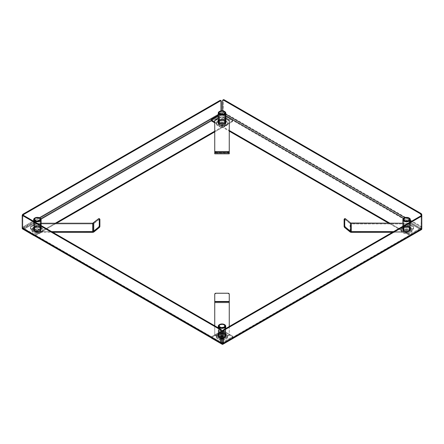 <?xml version="1.0" encoding="UTF-8"?>
<svg xmlns="http://www.w3.org/2000/svg" width="444" height="444" viewBox="0 0 444 444"><rect width="100%" height="100%" fill="white"/><g stroke="black" fill="none" stroke-linecap="round" stroke-linejoin="round"><path stroke-width="0.33" stroke-dasharray="2.22 1.67" d="M219.192 337.052A3.974 2.292 180 0 1 218.026 335.431A3.974 2.292 180 0 1 220.479 333.311A3.974 2.292 180 0 1 224.808 333.81L224.808 334.521A3.974 2.292 0 0 0 220.479 334.021A3.974 2.292 0 0 0 218.026 336.141A3.974 2.292 0 0 0 219.192 337.762L219.192 337.052L218.026 335.431L218.326 334.554L219.791 333.522L223.521 333.311L225.302 334.154L225.896 334.981L225.674 336.308L224.209 337.34L221.223 337.684L219.192 337.052L219.192 337.762L218.026 336.141L218.326 335.264L219.791 334.232L222 333.849L224.209 334.232L225.674 335.264L225.974 336.141L225.302 337.418L223.521 338.261L221.223 338.395L219.192 337.762A3.974 2.292 0 0 0 223.521 338.261A3.974 2.292 0 0 0 225.974 336.141A3.974 2.292 0 0 0 224.808 334.521L224.808 333.81A3.974 2.292 180 0 1 225.974 335.431A3.974 2.292 180 0 1 223.521 337.551A3.974 2.292 180 0 1 219.192 337.052L218.026 335.431L219.192 333.81L219.192 333.1A3.974 2.292 180 0 1 223.521 332.6A3.974 2.292 180 0 1 225.974 334.721A3.974 2.292 180 0 1 224.808 336.341L224.808 337.052A3.974 2.292 0 0 0 225.974 335.431A3.974 2.292 0 0 0 223.521 333.311A3.974 2.292 0 0 0 219.192 333.81L221.223 333.183L223.521 333.311L225.302 334.154L225.974 335.431L225.302 336.707L223.521 337.551L221.223 337.684L219.192 337.052M403.812 230.464A3.974 2.292 180 0 1 402.647 228.843A3.974 2.292 180 0 1 405.1 226.723A3.974 2.292 180 0 1 409.429 227.217L409.429 227.927A3.974 2.292 0 0 0 405.1 227.433A3.974 2.292 0 0 0 402.647 229.554A3.974 2.292 0 0 0 403.812 231.174L403.812 230.464L402.647 228.843L403.313 227.567L404.412 226.934L408.141 226.723L409.429 227.217L410.517 228.394L410.289 229.72L408.83 230.752L405.844 231.091L403.812 230.464L403.812 231.174L402.647 229.554L403.313 228.277L404.412 227.644L406.621 227.256L408.83 227.644L409.923 228.277L410.595 229.554L409.923 230.83L408.141 231.674L405.844 231.801L403.812 231.174A3.974 2.292 0 0 0 408.141 231.674A3.974 2.292 0 0 0 410.595 229.554A3.974 2.292 0 0 0 409.429 227.927L409.429 227.217A3.974 2.292 180 0 1 410.595 228.843A3.974 2.292 180 0 1 408.141 230.963A3.974 2.292 180 0 1 403.812 230.464L402.647 228.843A3.974 2.292 0 0 0 405.1 230.963A3.974 2.292 0 0 0 409.429 230.464L409.429 229.753A3.974 2.292 180 0 1 405.1 230.253A3.974 2.292 180 0 1 402.647 228.133A3.974 2.292 180 0 1 403.812 226.507L403.812 227.217A3.974 2.292 0 0 0 402.647 228.843L403.313 227.567L405.844 226.59L408.83 226.934L410.289 227.966L410.517 229.287L408.83 230.752L405.844 231.091L403.812 230.464M421.123 216.317L421.184 228.488L222.616 343.129L420.568 228.843A0.871 0.505 -120 0 0 421.006 228.888L420.568 228.843L421.439 227.922L421.8 226.712L421.8 216.999L421.184 216.644L421.006 228.888A0.871 0.505 -120 0 0 421.184 228.488L421.8 228.843L421.184 228.488L222.616 343.129L420.568 228.843L420.568 229.554L222 344.194L420.568 229.554L410.312 223.632L410.312 222.921L420.568 228.843L420.568 229.554L410.139 223.548L408.669 223.632L211.744 337.329L211.494 338.056M211.744 336.613L211.405 337.09L211.744 337.562L222 343.484L211.744 337.562L211.744 338.15L211.744 337.562A1.16 0.672 180 0 1 211.405 337.09A1.16 0.672 180 0 1 211.744 336.613L408.669 222.921L211.744 336.613L211.744 337.329L211.744 336.613M232.595 120.596L232.595 121.306A1.16 0.672 0 0 1 232.256 121.778L232.595 121.306L232.256 120.829L222 114.907L222 114.197L232.256 120.119A1.16 0.672 180 0 1 232.595 120.596A1.16 0.672 180 0 1 232.256 121.068L232.256 121.778L214.746 131.89L232.256 121.778L232.256 121.068L214.746 131.174L232.573 120.724L232.256 120.119L222 114.197L222.871 113.281L223.232 112.066L421.8 226.712A1.743 1.005 -60 0 1 420.568 228.843L420.568 228.133L420.568 228.843L410.312 234.765L410.312 234.055L420.568 228.133L410.312 234.055A1.16 0.672 180 0 1 408.669 234.055L410.312 234.055L410.312 234.765A1.16 0.672 0 0 1 408.669 234.765L408.669 234.055L389.932 223.232L408.669 234.055L408.669 234.765L388.7 223.232L409.046 234.909L410.312 234.765L420.568 228.843L410.312 222.921L408.669 222.921L408.669 223.632L211.744 337.329A1.16 0.672 0 0 0 211.405 337.801A1.16 0.672 0 0 0 211.444 337.978M421.04 229.715L421.439 229.637A1.743 1.005 -120 0 1 420.568 229.554M410.312 222.921L410.312 223.632A1.16 0.672 0 0 0 408.669 223.632L408.669 222.921A1.16 0.672 180 0 1 410.312 222.921M232.595 121.306A1.16 0.672 0 0 0 232.256 120.829L232.256 120.119L232.256 120.829L222 114.907L221.129 113.991L220.768 112.776L222 114.197A1.743 1.005 120 0 0 223.232 112.066L421.8 226.712L421.8 216.999L421.184 216.644A1.16 0.672 120 0 0 420.945 216.111M34.571 226.507A3.974 2.292 180 0 1 38.9 226.013A3.974 2.292 180 0 1 41.353 228.133A3.974 2.292 180 0 1 40.188 229.753L40.188 230.464A3.974 2.292 0 0 0 41.353 228.843A3.974 2.292 0 0 0 38.9 226.723A3.974 2.292 0 0 0 34.571 227.217L34.571 226.507L35.17 226.224L38.156 225.879L40.188 226.507L41.275 227.683L41.053 229.01L39.588 230.042L37.379 230.425L35.17 230.042L33.711 229.01L33.405 228.133L34.571 226.507L34.571 227.217L37.379 226.545L39.588 226.934L41.053 227.966L41.275 229.287L40.687 230.114L38.9 230.963L35.17 230.752L33.711 229.72L33.405 228.843L34.571 227.217A3.974 2.292 0 0 0 33.405 228.843A3.974 2.292 0 0 0 35.859 230.963A3.974 2.292 0 0 0 40.188 230.464L40.188 229.753A3.974 2.292 180 0 1 35.859 230.253A3.974 2.292 180 0 1 33.405 228.133A3.974 2.292 180 0 1 34.571 226.507L38.156 225.879L40.687 226.856L41.353 228.133L41.353 227.422A3.974 2.292 180 0 1 37.379 229.715A3.974 2.292 180 0 1 33.405 227.422L33.405 228.133A3.974 2.292 0 0 0 37.379 230.425A3.974 2.292 0 0 0 41.353 228.133A3.974 2.292 0 0 0 37.379 225.835A3.974 2.292 0 0 0 33.405 228.133L33.405 227.422A3.974 2.292 180 0 1 37.379 225.125A3.974 2.292 180 0 1 41.353 227.422L41.275 228.577L40.188 229.753L36.602 230.381L34.571 229.753L33.483 228.577L33.483 227.683L34.571 226.507M232.595 336.38L232.595 337.09A1.16 0.672 0 0 1 232.256 337.562L232.595 337.09L232.256 336.613L35.331 222.921L35.331 222.211L232.256 335.903A1.16 0.672 180 0 1 232.595 336.38A1.16 0.672 180 0 1 232.256 336.852L232.256 337.562L222.616 343.129L232.256 337.562L232.256 336.852L222.616 342.418L232.256 336.852L232.595 336.38L232.256 335.903L35.331 222.211L33.689 222.211L23.432 228.133L221.384 342.418L22.994 228.177L33.689 222.211L33.689 222.921L23.432 228.843L222 343.484L23.432 228.843L23.432 228.133L23.432 228.843A0.871 0.505 60 0 1 22.816 227.778A0.871 0.505 120 0 0 22.994 228.177A0.871 0.505 120 0 0 23.432 228.133L221.384 342.418L22.816 227.778L22.816 215.934L22.2 216.289L22.2 227.422L22.816 227.778L22.877 215.606M232.595 337.09A1.16 0.672 0 0 0 232.256 336.613L232.256 335.903L232.256 336.613L35.331 222.921L33.689 222.921L23.432 228.843A1.743 1.005 120 0 1 22.561 228.926L22.96 229.004M219.192 333.1L221.223 332.473L223.521 332.6L225.302 333.444L225.974 334.721L225.674 335.597L224.209 336.63L221.223 336.974L219.791 336.63L218.326 335.597L218.104 334.271L219.192 333.1L219.192 333.81A3.974 2.292 0 0 0 218.026 335.431A3.974 2.292 0 0 0 220.479 337.551A3.974 2.292 0 0 0 224.808 337.052L224.808 336.341A3.974 2.292 180 0 1 220.479 336.841A3.974 2.292 180 0 1 218.026 334.721A3.974 2.292 180 0 1 219.192 333.1L222 332.428L222 331.718A3.974 2.292 180 0 1 225.974 334.01A3.974 2.292 180 0 1 222.616 336.274L224.808 335.631L225.974 334.01L225.674 333.133L224.209 332.101L222 331.718L222 332.428A3.974 2.292 0 0 0 218.026 334.721A3.974 2.292 0 0 0 222 337.013A3.974 2.292 0 0 0 225.974 334.721A3.974 2.292 0 0 0 222 332.428L224.209 332.811L225.896 334.271L225.674 335.597L223.521 336.841L222 337.013L222 336.302L222 337.013L221.223 336.974L218.698 335.997L218.026 334.721L219.192 333.1M23.055 215.401A1.16 0.672 -120 0 0 22.816 215.934L22.816 227.778L22.2 228.133L22.816 227.778L23.432 228.843L40.842 218.787L23.432 228.843M35.331 222.211L35.331 222.921A1.16 0.672 0 0 0 33.689 222.921L33.689 222.211A1.16 0.672 180 0 1 35.331 222.211M22.955 215.329L22.2 216.289L22.2 227.422L220.768 112.776A1.743 1.005 -120 0 0 222 114.907L23.432 229.554A1.743 1.005 60 0 1 22.2 227.422L220.768 112.776L221.384 113.131A0.871 0.505 -120 0 0 222 114.197L211.566 120.224L222 114.197L222 114.907L23.432 229.554M224.808 120.629A3.974 2.292 180 0 1 225.741 121.478A3.974 2.292 0 0 0 219.192 120.629L221.223 120.002L223.521 120.13L225.302 120.979L225.974 122.25A3.974 2.292 180 0 1 223.521 124.37A3.974 2.292 180 0 1 219.192 123.876L219.192 124.586A3.974 2.292 0 0 0 223.521 125.08A3.974 2.292 0 0 0 225.974 122.966A3.974 2.292 0 0 0 224.808 121.34L224.808 120.629L224.808 121.34L225.974 122.966L225.674 123.843L224.209 124.869L220.479 125.08L219.192 124.586L218.104 123.41L218.326 122.083L219.791 121.057L222 120.668L224.808 121.34A3.974 2.292 0 0 0 220.479 120.846A3.974 2.292 0 0 0 218.026 122.966A3.974 2.292 0 0 0 219.192 124.586L219.192 123.876L218.026 122.25L219.192 120.629A3.974 2.292 0 0 0 218.259 121.478A3.974 2.292 180 0 1 224.808 120.629L225.974 122.25L224.808 123.876L222 124.548L219.192 123.876A3.974 2.292 180 0 1 218.026 122.25A3.974 2.292 180 0 1 218.22 121.539A3.974 2.292 0 0 0 218.026 122.25A3.974 2.292 0 0 0 220.479 124.37A3.974 2.292 0 0 0 224.808 123.876L224.808 123.166A3.974 2.292 180 0 1 220.479 123.66A3.974 2.292 180 0 1 218.026 121.539A3.974 2.292 180 0 1 218.076 121.184A3.974 2.292 0 0 0 218.026 121.539L219.192 119.919L219.192 120.629L222 119.958L224.808 120.629M225.78 121.539A3.974 2.292 180 0 1 225.974 122.25L224.808 123.876L221.223 124.503L219.192 123.876L218.104 122.699L218.104 121.806L219.192 120.629L219.192 119.919L222.777 119.292L225.302 120.269L225.974 121.539L225.674 122.422L224.808 123.166L222.777 123.793L219.192 123.166L218.026 121.539A3.974 2.292 0 0 0 222 123.837L222 123.127L222 123.837A3.974 2.292 0 0 0 225.974 121.539A3.974 2.292 180 0 1 224.808 123.166L224.808 123.876A3.974 2.292 0 0 0 225.974 122.25A3.974 2.292 0 0 0 225.78 121.539M40.188 227.217A3.974 2.292 180 0 1 41.353 228.843A3.974 2.292 180 0 1 38.9 230.963A3.974 2.292 180 0 1 34.571 230.464L34.571 231.174A3.974 2.292 0 0 0 38.9 231.674A3.974 2.292 0 0 0 41.353 229.554A3.974 2.292 0 0 0 40.188 227.927L40.188 227.217L41.275 228.394L41.053 229.72L39.588 230.752L38.156 231.091L35.17 230.752L33.711 229.72L33.405 228.843L34.077 227.567L35.17 226.934L37.379 226.545L39.588 226.934L40.188 227.217L40.188 227.927L41.353 229.554L40.687 230.83L39.588 231.463L35.859 231.674L34.077 230.83L33.483 229.998L33.711 228.677L35.17 227.644L37.379 227.256L40.188 227.927A3.974 2.292 0 0 0 35.859 227.433A3.974 2.292 0 0 0 33.405 229.554A3.974 2.292 0 0 0 34.571 231.174L34.571 230.464A3.974 2.292 180 0 1 33.405 228.843A3.974 2.292 180 0 1 35.859 226.723A3.974 2.292 180 0 1 40.188 227.217M33.689 235.353L33.689 234.765L35.331 234.765L55.3 223.232L35.331 234.765L35.331 235.475L56.532 223.232L35.331 235.475L35.331 234.765A1.16 0.672 180 0 1 33.689 234.765L33.689 235.353M34.066 235.62L35.331 235.475A1.16 0.672 0 0 1 34.194 235.647M22.96 229.171L22.2 227.422L22.816 227.778L39.821 217.96L22.816 227.778L22.816 215.934A1.16 0.672 -60 0 1 22.888 215.495M218.259 114.941L221.384 113.131L221.384 110.817L221.384 113.131L218.259 114.941M220.529 100.405A1.16 0.672 120 0 1 220.768 100.932L221.384 101.288L220.768 100.932L220.768 112.776L220.707 100.61M218.259 120.768A3.974 2.292 180 0 1 219.192 119.919A3.974 2.292 180 0 1 225.741 120.768A3.974 2.292 0 0 0 222 119.247A3.974 2.292 0 0 0 218.259 120.768M211.405 120.596A1.16 0.672 0 0 1 211.744 120.119L222 114.197L420.568 228.843L222 114.197L222 113.486A0.871 0.505 120 0 0 222.616 112.421L223.232 112.066L222 113.486L225.741 115.651L222 113.486L218.259 115.651L222 113.486L222 114.197L211.744 120.119L211.744 119.408L211.494 120.341M214.746 122.805L229.254 131.174L214.746 122.805M218.104 121.806L218.326 121.373L218.104 121.806M225.674 121.373L225.896 121.806L225.674 121.373M420.568 228.133L403.596 218.331L420.568 228.133L421.184 227.067A0.871 0.505 -60 0 1 420.568 228.133M214.746 122.094L229.254 130.464L214.746 122.094M409.429 229.753L407.398 230.381L405.1 230.253L403.313 229.404L402.647 228.133L403.313 226.856L404.412 226.224L406.621 225.835L408.83 226.224L409.923 226.856L410.595 228.133L409.429 229.753L409.429 230.464A3.974 2.292 0 0 0 410.595 228.843A3.974 2.292 0 0 0 408.141 226.723A3.974 2.292 0 0 0 403.812 227.217L403.812 226.507A3.974 2.292 180 0 1 408.141 226.013A3.974 2.292 180 0 1 410.595 228.133A3.974 2.292 180 0 1 409.429 229.753L407.398 230.381L404.412 230.042L402.947 229.01L402.647 227.422A3.974 2.292 180 0 1 406.621 225.125A3.974 2.292 180 0 1 410.595 227.422L410.595 228.133A3.974 2.292 0 0 0 406.621 225.835A3.974 2.292 0 0 0 402.647 228.133A3.974 2.292 0 0 0 406.621 230.425A3.974 2.292 0 0 0 410.595 228.133L410.595 227.422A3.974 2.292 180 0 1 406.621 229.715A3.974 2.292 180 0 1 402.647 227.422L402.647 228.133L403.313 226.856L405.1 226.013L408.83 226.224L409.923 226.856L410.595 228.133L409.429 229.753M421.8 226.712L421.184 227.067L421.184 216.439L421.184 227.067L411.338 221.378L421.184 227.067L421.8 226.712M222.616 112.421L225.741 114.23L222.616 112.421L222.616 110.817L222.616 112.421M404.873 217.649L410.361 220.818L404.873 217.649M223.232 112.066L223.232 100.222L222.616 100.577L223.232 100.222L223.232 112.066M223.293 99.9L223.232 100.222A1.16 0.672 -120 0 1 223.471 99.695M225.924 121.184A3.974 2.292 180 0 1 225.974 121.539A3.974 2.292 0 0 0 225.924 121.184M344.355 219.059L350.027 223.526A1.743 1.421 180 0 0 351.26 223.943L351.26 223.232L351.26 223.943L407.298 223.943L407.298 223.232L402.88 223.232L407.525 223.249L413.386 226.49L413.58 227.983L413.242 228.455L407.525 231.596L393.623 231.607L407.298 231.607L407.298 232.317L392.391 232.317L407.525 232.306L413.242 229.165L413.58 228.693L413.386 227.2L407.298 223.943L407.298 223.232A1.16 0.672 180 0 1 408.119 223.432L408.119 224.142L408.119 223.432L413.242 226.385L413.242 227.095L413.242 226.385A1.16 0.672 180 0 1 413.58 226.862L413.58 227.983A1.16 0.672 180 0 1 413.242 228.455L413.242 229.165L413.242 228.455L408.119 231.413L408.119 232.123L408.119 231.413A1.16 0.672 180 0 1 407.298 231.607L407.298 232.317A1.16 0.672 0 0 0 408.119 232.123L413.242 229.165A1.16 0.672 0 0 0 413.58 228.693L413.58 227.572A1.16 0.672 0 0 0 413.242 227.095L408.119 224.142A1.16 0.672 0 0 0 407.298 223.943L351.26 223.943L350.027 223.526L350.643 223.027L350.027 223.526L350.027 231.901L350.027 223.526L344.688 219.169L345.304 218.664L344.688 219.169A1.16 0.472 50.8 0 0 344.194 219.108M351.26 223.943L351.26 232.317L351.26 223.943M410.595 227.422L409.429 229.043L406.621 229.715L403.812 229.043L402.647 227.422L403.812 225.796L406.621 225.125L409.429 225.796L410.595 227.422M229.254 326.507L229.232 335.242L228.915 335.586L228.915 334.876L228.915 335.586L223.793 338.544L223.793 337.834L223.615 338.628L222.971 338.739L222.971 338.028L222.971 338.739L222.616 338.739L222.971 338.739A1.16 0.672 0 0 0 223.793 338.544L228.915 335.586A1.16 0.672 0 0 0 229.254 335.115L229.254 294.189A1.16 1.143 -0 0 0 228.144 293.379L228.144 293.379A1.16 1.143 -0 0 0 228.094 293.384L215.906 293.384A1.16 1.143 -0 0 0 215.856 293.379L214.746 294.189L214.746 301.631L229.254 301.631L229.254 294.189L228.144 293.379A1.16 1.143 -0 0 0 228.094 293.384L215.906 293.384A1.16 1.143 -0 0 0 214.746 294.189L214.746 335.115A1.16 0.672 0 0 0 215.085 335.586L215.085 334.876A1.16 0.672 180 0 1 214.746 334.404L214.94 335.486L220.207 338.544L220.207 337.834L215.085 334.876L215.085 335.586L220.207 338.544A1.16 0.672 0 0 0 221.029 338.739L221.029 338.028A1.16 0.672 180 0 1 220.207 337.834L220.207 338.544L221.384 338.739L221.029 338.739L221.029 338.028L221.384 338.028L220.207 337.834L214.768 334.532L214.746 325.796L214.746 335.115L214.746 325.796M221.384 336.274A3.974 2.292 180 0 1 218.026 334.01A3.974 2.292 180 0 1 222 331.718L219.192 332.389L218.026 334.01L219.192 335.631L221.384 336.274M222.971 338.028L223.793 337.834A1.16 0.672 180 0 1 222.971 338.028M228.915 334.876L223.793 337.834L229.254 334.404A1.16 0.672 180 0 1 228.915 334.876M229.254 302.758L214.746 302.758L214.746 301.631L229.254 301.631L229.254 302.758L229.254 302.048L229.254 302.758L214.746 302.758M218.259 120.058A3.974 2.292 180 0 1 222 118.537L222 119.247L222 118.537A3.974 2.292 180 0 1 225.741 120.058M229.254 153.796L229.254 151.665L229.254 152.941L214.746 152.941L214.746 151.665L214.746 152.952L214.746 151.665L214.746 152.792L229.254 152.792L229.254 151.665L229.254 153.502L229.254 121.151A1.16 0.672 0 0 0 228.915 120.674L228.915 119.963L228.915 120.674L223.793 117.721L223.793 117.005L225.741 118.137L223.793 117.005L223.793 117.721A1.16 0.672 0 0 0 222.971 117.521L222.971 116.811A1.16 0.672 180 0 1 223.793 117.005L222.971 116.811L222.971 117.521L221.029 117.521L221.029 116.811L222.971 116.811L221.029 116.811L221.029 117.521A1.16 0.672 0 0 0 220.207 117.721L220.207 117.005A1.16 0.672 180 0 1 221.029 116.811L220.207 117.005L220.207 117.721L215.085 120.674L215.085 119.963L215.085 120.674A1.16 0.672 0 0 0 214.746 121.151L214.746 153.502L229.254 153.502L229.232 121.018L222.971 117.521L220.385 117.632L214.768 121.018L214.746 153.824L214.746 153.502L229.254 153.502L229.254 152.792L229.254 153.779M229.254 120.441L229.254 121.151L229.254 120.441M218.259 118.137L220.207 117.005L218.259 118.137M222 123.837L219.791 123.449L218.326 122.422L218.026 121.539L218.698 120.269L220.479 119.419L222 119.247L224.209 119.636L225.674 120.663L225.974 121.539L225.302 122.816L224.209 123.449L222 123.837M218.104 120.385L219.192 119.208L222 118.537L224.808 119.208L225.896 120.385M229.254 152.792L214.746 152.952L229.254 152.792M99.645 219.059L93.973 223.526L93.973 231.901L93.973 223.526L93.357 223.027L93.973 223.526L92.741 223.943L36.702 223.943A1.16 0.672 0 0 0 35.881 224.142L35.881 223.432A1.16 0.672 180 0 1 36.702 223.232L36.702 223.943L30.758 227.095L30.758 226.385L35.881 223.432L35.881 224.142L30.758 227.095A1.16 0.672 0 0 0 30.42 227.572L30.42 226.862A1.16 0.672 180 0 1 30.758 226.385L30.42 228.693A1.16 0.672 0 0 0 30.758 229.165L30.758 228.455A1.16 0.672 180 0 1 30.42 227.983L30.614 229.065L35.881 232.123L35.881 231.413L30.758 228.455L30.758 229.165L35.881 232.123A1.16 0.672 0 0 0 36.702 232.317L36.702 231.607A1.16 0.672 180 0 1 35.881 231.413L35.881 232.123L36.475 232.306L52.836 232.317L36.702 232.317L36.702 231.607L51.609 231.607L35.881 231.413L30.614 228.355L30.42 226.862L36.475 223.249L41.12 223.232L36.702 223.232L36.702 223.943L92.741 223.943L92.741 223.232L92.741 223.943A1.743 1.421 180 0 0 93.973 223.526L99.312 219.169L98.696 218.664L99.312 219.169A1.16 0.472 -50.8 0 1 99.806 219.108M92.741 232.317L92.741 223.943L92.741 232.317M33.405 227.422L34.571 225.796L37.379 225.125L40.188 225.796L41.353 227.422L40.188 229.043L37.379 229.715L34.571 229.043L33.405 227.422M39.921 218.015A3.741 2.159 0 0 0 34.837 218.015A3.741 2.159 180 0 1 39.921 218.015M40.049 231.158L40.049 220.024L40.049 231.158L38.967 231.901L36.785 232.14L35.309 231.674L34.477 230.486A2.903 1.676 0 0 0 36.802 232.14A2.903 1.676 0 0 0 40.049 231.158A2.903 1.676 0 0 0 40.282 230.503A2.903 1.676 0 0 0 37.962 228.86A2.903 1.676 0 0 0 34.71 229.842A2.903 1.676 0 0 0 34.477 230.503L35.348 229.304L37.973 228.86L39.81 229.581L40.282 230.514L40.049 231.158M34.71 220.024L34.71 229.842L34.71 220.024M33.938 228.704L33.938 218.759L33.911 230.358L35.27 231.335L37.346 231.713L39.427 231.363L40.826 230.397A3.741 2.159 0 0 0 41.12 229.554A3.741 2.159 0 0 0 38.129 227.433A3.741 2.159 0 0 0 33.938 228.704A3.741 2.159 0 0 0 33.639 229.554A3.741 2.159 0 0 0 36.63 231.668A3.741 2.159 0 0 0 40.826 230.397L41.12 229.576L40.854 228.743L38.844 227.567L35.981 227.55L33.938 228.704M40.826 225.38L40.826 230.397L40.826 225.38M32.307 229.254L32.307 228.305A5.511 3.18 180 0 1 38.484 226.434A5.511 3.18 180 0 1 42.89 229.554A5.511 3.18 180 0 1 42.452 230.797L42.452 231.746A5.511 3.18 0 0 0 42.89 230.503A5.511 3.18 0 0 0 38.484 227.384A5.511 3.18 0 0 0 32.307 229.254L31.868 230.469L32.268 231.69L33.444 232.728L36.253 233.616L38.4 233.627L41.236 232.773L42.452 231.746L42.89 230.53L42.491 229.309L41.314 228.272L38.506 227.384L34.36 227.839L32.307 229.254A5.511 3.18 0 0 0 31.868 230.503A5.511 3.18 0 0 0 36.28 233.616A5.511 3.18 0 0 0 42.452 231.746L42.452 230.797A5.511 3.18 180 0 1 36.28 232.673A5.511 3.18 180 0 1 31.868 229.554A5.511 3.18 180 0 1 32.307 228.305L32.307 229.254M42.452 230.797L40.398 232.218L36.253 232.667L32.767 231.296L31.868 229.52L32.307 228.305L33.522 227.278L36.358 226.423L38.506 226.44L41.991 227.811L42.796 228.96L42.452 230.797M224.542 324.608A3.741 2.159 0 0 0 219.458 324.608A3.741 2.159 180 0 1 224.542 324.608M224.67 337.745L224.67 326.612L224.67 337.745L223.082 338.644L221.406 338.728L219.93 338.261L219.097 337.074A2.903 1.676 0 0 0 221.423 338.733A2.903 1.676 0 0 0 224.67 337.745A2.903 1.676 0 0 0 224.903 337.09A2.903 1.676 0 0 0 222.577 335.448A2.903 1.676 0 0 0 219.33 336.435A2.903 1.676 0 0 0 219.097 337.09L219.969 335.892L222.594 335.448L224.692 336.463L224.67 337.745M219.33 326.612L219.33 336.435L219.33 326.612M218.559 335.298L218.559 325.347L218.531 336.952L219.891 337.928L221.961 338.3L224.048 337.951L225.441 336.99A3.741 2.159 0 0 0 225.741 336.141A3.741 2.159 0 0 0 222.749 334.027A3.741 2.159 0 0 0 218.559 335.298A3.741 2.159 0 0 0 218.259 336.141A3.741 2.159 0 0 0 221.251 338.261A3.741 2.159 0 0 0 225.441 336.99L225.741 336.164L225.469 335.337L223.465 334.154L220.601 334.138L218.559 335.298M225.441 328.704L225.441 336.99L225.441 328.704M216.927 335.842L216.927 334.898A5.511 3.18 180 0 1 223.104 333.022A5.511 3.18 180 0 1 227.511 336.141A5.511 3.18 180 0 1 227.073 337.39L227.073 338.334A5.511 3.18 0 0 0 227.511 337.09A5.511 3.18 0 0 0 223.104 333.971A5.511 3.18 0 0 0 216.927 335.842L216.583 337.679L217.388 338.833L220.873 340.204L225.019 339.754L227.073 338.334L227.511 337.118L227.112 335.903L225.935 334.859L223.127 333.977L218.981 334.426L216.927 335.842A5.511 3.18 0 0 0 216.489 337.09A5.511 3.18 0 0 0 220.896 340.209A5.511 3.18 0 0 0 227.073 338.334L227.073 337.39A5.511 3.18 180 0 1 220.896 339.26A5.511 3.18 180 0 1 216.489 336.141A5.511 3.18 180 0 1 216.927 334.898L216.927 335.842M227.073 337.39L225.019 338.805L220.873 339.255L218.065 338.372L216.888 337.329L216.489 336.108L216.927 334.898L218.981 333.477L223.127 333.028L226.612 334.399L227.417 335.553L227.073 337.39M409.157 218.015A3.741 2.159 0 0 0 404.079 218.015A3.741 2.159 180 0 1 409.157 218.015M409.29 231.158L409.29 220.024L409.29 231.158L408.208 231.901L406.027 232.14L404.19 231.418L403.718 230.486A2.903 1.676 0 0 0 406.038 232.14A2.903 1.676 0 0 0 409.29 231.158A2.903 1.676 0 0 0 409.523 230.503A2.903 1.676 0 0 0 407.198 228.86A2.903 1.676 0 0 0 403.951 229.842A2.903 1.676 0 0 0 403.718 230.503L404.589 229.304L407.215 228.86L409.313 229.875L409.29 231.158M403.951 220.024L403.951 229.842L403.951 220.024M403.174 228.704L403.174 218.759L403.146 230.358L404.512 231.335L406.582 231.713L408.669 231.363L410.062 230.397A3.741 2.159 0 0 0 410.361 229.554A3.741 2.159 0 0 0 407.37 227.433A3.741 2.159 0 0 0 403.174 228.704A3.741 2.159 0 0 0 402.88 229.554A3.741 2.159 0 0 0 405.872 231.668A3.741 2.159 0 0 0 410.062 230.397L410.361 229.576L410.09 228.743L408.086 227.567L405.222 227.55L403.174 228.704M410.062 222.117L410.062 230.397L410.062 222.117M401.548 229.254L401.548 228.305A5.511 3.18 180 0 1 407.72 226.434A5.511 3.18 180 0 1 412.132 229.554A5.511 3.18 180 0 1 411.693 230.797L411.693 231.746A5.511 3.18 0 0 0 412.132 230.503A5.511 3.18 0 0 0 407.72 227.384A5.511 3.18 0 0 0 401.548 229.254L401.11 230.469L401.509 231.69L402.686 232.728L405.494 233.616L407.642 233.627L410.478 232.773L411.693 231.746L412.132 230.53L411.732 229.309L410.556 228.272L407.747 227.384L403.602 227.839L401.548 229.254A5.511 3.18 0 0 0 401.11 230.503A5.511 3.18 0 0 0 405.516 233.616A5.511 3.18 0 0 0 411.693 231.746L411.693 230.797A5.511 3.18 180 0 1 405.516 232.673A5.511 3.18 180 0 1 401.11 229.554A5.511 3.18 180 0 1 401.548 228.305L401.548 229.254M411.693 230.797L409.64 232.218L405.494 232.667L402.009 231.296L401.11 229.52L401.548 228.305L402.764 227.278L405.6 226.423L407.747 226.44L411.233 227.811L412.038 228.96L411.693 230.797M224.542 111.427A3.741 2.159 0 0 0 219.458 111.427A3.741 2.159 180 0 1 224.542 111.427M224.67 124.564L224.67 113.436L224.67 124.564L223.587 125.313L221.406 125.552L219.93 125.086L219.097 123.893A2.903 1.676 0 0 0 221.423 125.552A2.903 1.676 0 0 0 224.67 124.564A2.903 1.676 0 0 0 224.903 123.909A2.903 1.676 0 0 0 222.577 122.272A2.903 1.676 0 0 0 219.33 123.254A2.903 1.676 0 0 0 219.097 123.909L219.969 122.716L222.594 122.272L224.692 123.282L224.67 124.564M219.33 113.436L219.33 123.254L219.33 113.436M218.559 122.117L218.559 112.166L218.531 123.771L219.891 124.747L221.961 125.125L224.048 124.77L225.441 123.809A3.741 2.159 0 0 0 225.741 122.966A3.741 2.159 0 0 0 222.749 120.846A3.741 2.159 0 0 0 218.559 122.117A3.741 2.159 0 0 0 218.259 122.966A3.741 2.159 0 0 0 221.251 125.08A3.741 2.159 0 0 0 225.441 123.809L225.741 122.982L225.469 122.156L223.465 120.973L220.601 120.957L218.559 122.117M225.441 121.978L225.441 123.809L225.441 121.978M216.927 122.666L216.927 121.717A5.511 3.18 180 0 1 223.104 119.847A5.511 3.18 180 0 1 227.511 122.966A5.511 3.18 180 0 1 227.073 124.209L227.073 125.158A5.511 3.18 0 0 0 227.511 123.909A5.511 3.18 0 0 0 223.104 120.79A5.511 3.18 0 0 0 216.927 122.666L216.583 124.503L217.388 125.652L220.873 127.023L223.021 127.04L225.857 126.185L227.073 125.158L227.511 123.943L226.612 122.167L223.127 120.796L218.981 121.245L216.927 122.666A5.511 3.18 0 0 0 216.489 123.909A5.511 3.18 0 0 0 220.896 127.028A5.511 3.18 0 0 0 227.073 125.158L227.073 124.209A5.511 3.18 180 0 1 220.896 126.079A5.511 3.18 180 0 1 216.489 122.966A5.511 3.18 180 0 1 216.927 121.717L216.927 122.666M227.073 124.209L225.019 125.624L220.873 126.079L218.065 125.191L216.888 124.154L216.489 122.933L216.927 121.717L218.143 120.69L220.979 119.836L223.127 119.847L225.935 120.735L227.112 121.773L227.511 122.994L227.073 124.209M218.026 334.01L218.026 336.141M402.647 228.133L402.647 229.554M222.433 343.528L421.006 228.888M211.405 337.09L211.405 337.801M410.595 228.133L410.595 229.554M225.974 334.01L225.974 336.141M41.353 228.133L41.353 229.554M22.994 228.177L221.567 342.818M33.405 228.133L33.405 229.554M225.974 120.829L225.974 122.966M218.026 120.829L218.026 122.966M229.254 152.952L214.746 152.952M34.477 219.369L34.477 230.503M41.12 229.554L41.12 225.552M42.89 230.503L42.89 229.554M31.868 230.503L31.868 229.554M33.639 229.554L33.639 221.234M40.282 219.369L40.282 230.503M219.097 325.957L219.097 337.09M225.741 336.141L225.741 328.532M227.511 337.09L227.511 336.141M216.489 337.09L216.489 336.141M218.259 336.141L218.259 327.822M224.903 325.957L224.903 337.09M403.718 219.369L403.718 230.503M410.361 229.554L410.361 221.945M412.132 230.503L412.132 229.554M401.11 230.503L401.11 229.554M402.88 229.554L402.88 226.262M409.523 219.369L409.523 230.503M219.097 112.776L219.097 123.909M225.741 122.966L225.741 121.606M227.511 123.909L227.511 122.966M216.489 123.909L216.489 122.966M218.259 122.966L218.259 121.606M224.903 112.776L224.903 123.909"/><path stroke-width="0.67" d="M211.427 337.928L222 344.194L222 343.484L222.616 343.129L222 343.484L222.239 344.305L222.871 344.283L223.21 343.75L222.616 343.129A0.871 0.505 60 0 1 222.433 343.528A0.871 0.505 60 0 1 222 343.484L222.616 343.129L222.616 331.285L223.232 331.64L223.232 343.484A1.743 1.005 60 0 1 222.871 344.283A1.743 1.005 60 0 1 222 344.194L211.744 338.273A1.16 0.672 0 0 1 211.444 337.978M420.568 229.554L421.04 229.715M222.871 344.283L421.439 229.637L421.8 228.843L223.232 343.484L222.616 343.129L222.616 331.285L223.437 329.864L420.363 216.167L421.123 216.317M421.439 229.637A1.743 1.005 -120 0 0 421.8 228.843L421.8 216.999L421.8 228.843L223.232 343.484L223.232 331.64L224.054 330.219L420.979 216.522L421.561 216.467L421.8 216.999L421.8 214.868L421.8 216.999A1.16 0.672 -60 0 0 421.561 216.467A1.16 0.672 -60 0 0 420.979 216.522L224.054 330.219L223.437 329.864L420.363 216.167L420.979 216.522L420.363 216.167A1.16 0.672 120 0 1 420.945 216.111L421.561 216.467M222.616 331.285L223.232 331.64A1.16 0.672 -60 0 1 224.054 330.219L223.437 329.864A1.16 0.672 120 0 0 222.616 331.285M222 343.484L222.616 343.129L221.317 343.639L220.768 342.774L221.384 342.418L222 342.774L222 343.484A1.743 1.005 -60 0 1 221.129 343.573A1.743 1.005 -60 0 1 220.768 342.774L22.2 228.133A1.743 1.005 120 0 0 22.561 228.926L22.2 228.133L22.2 216.289L22.2 228.133L220.768 342.774L220.768 330.93L221.384 330.575L221.395 342.552L221.767 342.857L222.616 342.418L222 342.774L222 343.484M23.432 228.843L33.689 234.765L23.432 228.843L22.96 229.004M221.384 342.418L222 342.774A0.871 0.505 -60 0 1 221.567 342.818A0.871 0.505 -60 0 1 221.384 342.418L220.768 342.774L220.768 330.93L221.384 330.575L221.384 342.418M219.947 329.509L220.768 330.93A1.16 0.672 60 0 0 219.947 329.509L23.021 215.812L219.947 329.509L220.563 329.154L221.384 330.575A1.16 0.672 -120 0 0 220.563 329.154L219.947 329.509M22.2 216.289L22.439 215.756L23.637 215.457L220.563 329.154L23.637 215.457A1.16 0.672 -120 0 0 23.055 215.401L23.637 215.457L23.021 215.812A1.16 0.672 60 0 0 22.439 215.756A1.16 0.672 60 0 0 22.2 216.289L22.2 215.579L22.2 216.289M22.877 215.606L22.439 215.756M34.194 235.647A1.16 0.672 0 0 1 33.689 235.475L23.432 229.431L34.282 235.659M56.532 223.232L214.746 131.89L56.532 223.232M211.566 120.224L40.842 218.787L211.566 120.224M55.3 223.232L214.746 131.174L55.3 223.232M225.674 121.373L225.896 121.806L225.674 121.373M218.104 121.806L218.326 121.373L218.104 121.806M23.432 229.554L22.749 228.921M39.821 217.96L218.259 114.941L39.821 217.96A3.452 1.992 180 0 1 40.554 220.146L40.826 220.452A3.741 2.159 0 0 0 40.027 218.076A3.741 2.159 0 0 0 39.921 218.015A3.741 2.159 180 0 1 41.12 219.602A3.741 2.159 180 0 1 40.826 220.452L40.826 225.38L40.826 220.452A3.741 2.159 180 0 1 36.63 221.723A3.741 2.159 180 0 1 33.639 219.602A3.741 2.159 180 0 1 33.938 218.759L34.205 218.587A3.452 1.992 180 0 1 34.937 217.96A3.452 1.992 180 0 1 39.821 217.96L40.027 218.076M220.707 100.61L219.947 100.461L220.563 100.816A1.16 0.672 -60 0 1 221.145 100.76A1.16 0.672 -60 0 1 221.384 101.288L221.384 110.817L221.384 101.288L221.145 100.76L220.563 100.816L23.637 214.513L22.877 215.534M23.021 214.158L22.2 215.579A1.16 0.672 120 0 1 23.021 214.158L219.947 100.461L23.021 214.158L23.637 214.513L23.021 214.158M221.145 100.76L220.529 100.405A1.16 0.672 120 0 0 219.947 100.461L220.563 100.816L23.637 214.513A1.16 0.672 -60 0 0 22.888 215.495M218.076 121.184A3.974 2.292 180 0 1 218.259 120.768A3.974 2.292 0 0 0 218.076 121.184M211.744 119.408L218.259 115.651L211.427 119.752L211.599 120.257L214.746 122.094L211.744 120.357L211.744 121.068L214.746 122.805L211.744 121.068L211.744 120.357A1.16 0.672 180 0 1 211.405 119.886A1.16 0.672 180 0 1 211.744 119.408M211.494 120.341L211.744 121.068A1.16 0.672 0 0 1 211.405 120.596L211.405 119.886M229.254 131.174L388.7 223.232L229.254 131.174M403.596 218.331L225.741 115.651L403.596 218.331M229.254 130.464L389.932 223.232L229.254 130.464M218.104 121.095L218.326 120.663L218.104 121.095M225.674 120.663L225.896 121.095L225.674 120.663M225.741 114.23L404.873 217.649L225.741 114.23M410.361 220.818L411.338 221.378L410.361 220.818M222.855 100.05L222.616 100.577A1.16 0.672 60 0 1 222.855 100.05L223.471 99.695A1.16 0.672 -120 0 1 224.054 99.75L222.855 100.05A1.16 0.672 60 0 1 223.437 100.105L420.363 213.803L420.979 213.447L420.363 213.803L223.437 100.105L224.054 99.75L420.979 213.447A1.16 0.672 -120 0 1 421.8 214.868L421.184 215.223L420.363 213.803A1.16 0.672 60 0 1 421.184 215.223L421.184 216.439L421.184 215.223L421.783 214.674L420.979 213.447L224.054 99.75L223.293 99.9M222.616 100.577L222.616 110.817L222.616 100.577M225.741 120.768A3.974 2.292 180 0 1 225.924 121.184A3.974 2.292 0 0 0 225.741 120.768M344.722 218.831A1.16 0.472 -129.2 0 1 344.81 218.603A1.16 0.472 -129.2 0 1 345.304 218.664L350.643 223.027L345.304 218.664L344.816 218.598L344.111 219.336L344.722 218.831A1.16 0.472 50.8 0 0 344.727 218.864L344.111 219.364L344.111 226.401A1.16 0.472 50.8 0 0 344.111 226.429L344.722 225.924A1.16 0.472 -129.2 0 1 344.727 225.896L344.111 226.401A1.16 0.472 50.8 0 0 344.111 226.429L344.688 227.544L350.027 231.901L350.643 231.402L345.304 227.039L344.688 227.544L350.921 232.29L392.391 232.317L351.26 232.317L351.26 231.607L393.623 231.607L351.26 231.607L351.26 232.317A1.743 1.421 0 0 1 350.027 231.901L350.643 231.402L350.643 223.027L402.88 223.232L351.26 223.232L351.26 231.607L350.643 231.402L350.643 223.027A0.871 0.71 180 0 0 351.26 223.232L351.26 231.607A0.871 0.71 0 0 1 350.643 231.402L345.304 227.039A1.16 0.472 -129.2 0 1 344.722 225.924L344.111 226.429A1.16 0.472 50.8 0 0 344.688 227.544L345.304 227.039L344.722 225.924A1.16 0.472 50.8 0 1 344.727 225.896L344.727 218.864A1.16 0.472 -129.2 0 1 344.722 218.831M344.81 218.603L344.194 219.108A1.16 0.472 50.8 0 0 344.111 219.336A1.16 0.472 50.8 0 0 344.111 219.364L344.111 226.401L344.727 225.896L344.727 218.864L344.111 219.364A1.16 0.472 50.8 0 1 344.111 219.336L344.355 219.059M222.616 336.274A3.974 2.292 180 0 1 222 336.302A3.974 2.292 180 0 1 221.384 336.274M228.144 293.234A1.16 1.143 180 0 1 229.254 294.039L229.254 301.482L229.254 294.039L228.144 293.234A1.16 1.143 -0 0 0 228.094 293.234A1.16 1.143 180 0 1 228.144 293.234M215.856 293.234A1.16 1.143 180 0 1 215.906 293.234L228.094 293.234L215.906 293.234A1.16 1.143 -0 0 0 215.856 293.234L214.746 294.039A1.16 1.143 180 0 1 215.856 293.234M229.254 326.507L229.254 302.048L214.746 302.048L214.746 294.039L214.746 301.482L229.254 301.482L229.254 326.507L229.254 302.758M222.616 338.028L221.384 338.028L222.616 338.028M221.384 338.739L222.616 338.739L221.384 338.739M214.746 302.048L214.746 325.796L214.746 301.482L229.254 301.482L229.254 302.048L214.746 302.048M222.777 336.263L221.223 336.263M214.746 302.758L214.746 325.796M225.741 120.058A3.974 2.292 180 0 1 225.974 120.829A3.974 2.292 180 0 1 222 123.127A3.974 2.292 180 0 1 218.026 120.829A3.974 2.292 180 0 1 218.259 120.058M214.746 151.665L214.746 152.52L215.856 152.381L215.856 151.526L214.746 151.665L215.323 151.548L215.856 151.526L215.856 152.381L228.144 152.381L228.144 151.526L228.094 152.381L229.254 152.52L229.254 153.796L214.746 153.796L214.746 152.52L215.323 152.403L228.094 152.381L228.094 151.526L215.906 151.526L215.906 152.381L215.856 151.526L228.144 151.526L228.144 152.381L229.254 152.52L229.254 153.824L214.746 153.796L214.746 120.441A1.16 0.672 180 0 1 215.085 119.963L218.259 118.137L214.746 120.441L214.746 151.665M229.254 151.665L229.254 152.52L229.254 151.665L228.144 151.526L229.254 151.665L229.254 120.441L228.915 119.963A1.16 0.672 180 0 1 229.254 120.441L229.254 151.665M225.741 118.137L228.915 119.963L225.741 118.137M225.674 119.952L225.974 120.829L225.302 122.106L224.209 122.738L222 123.127L219.791 122.738L218.698 122.106L218.026 120.829L218.326 119.952M214.746 153.824L229.254 153.824M99.19 218.603L99.806 219.108A1.16 0.472 -50.8 0 1 99.889 219.336L99.184 218.598L98.696 218.664A1.16 0.472 129.2 0 1 99.19 218.603A1.16 0.472 129.2 0 1 99.278 218.831A1.16 0.472 -50.8 0 1 99.273 218.864L99.273 225.896A1.16 0.472 -50.8 0 1 99.278 225.924L99.889 226.429A1.16 0.472 -50.8 0 0 99.889 226.401L99.273 225.896L99.889 226.401L99.889 219.364L99.273 218.864L99.273 225.896A1.16 0.472 129.2 0 1 99.278 225.924L98.696 227.039L93.357 231.402A0.871 0.71 -0 0 1 92.741 231.607L92.741 223.232L41.12 223.232L92.741 223.232A0.871 0.71 180 0 0 93.357 223.027L93.357 231.402L92.913 231.596L51.609 231.607L92.741 231.607L92.741 223.232L98.696 218.664L93.357 223.027L93.357 231.402L93.973 231.901A1.743 1.421 -0 0 1 92.741 232.317L92.741 231.607L92.741 232.317L52.836 232.317L93.079 232.29L99.312 227.544L98.696 227.039L99.312 227.544A1.16 0.472 -50.8 0 0 99.889 226.429L99.278 225.924A1.16 0.472 129.2 0 1 98.696 227.039L93.357 231.402L93.973 231.901L99.312 227.544L99.889 226.429A1.16 0.472 -50.8 0 0 99.889 226.401L99.889 219.364A1.16 0.472 -50.8 0 0 99.889 219.336L99.278 218.831A1.16 0.472 129.2 0 1 99.273 218.864L99.889 219.364A1.16 0.472 -50.8 0 0 99.889 219.336L99.645 219.059M34.837 218.015A3.741 2.159 0 0 0 34.732 218.076A3.741 2.159 0 0 0 33.938 218.759A3.741 2.159 180 0 1 34.837 218.015M40.049 220.024A2.903 1.676 180 0 1 36.802 221.007A2.903 1.676 180 0 1 34.477 219.369A2.903 1.676 180 0 1 34.71 218.709L34.71 220.024L34.71 218.709L34.688 219.991L36.785 221.007L39.411 220.563L40.282 219.386L39.81 218.448L37.973 217.727L35.792 217.965L34.71 218.709A2.903 1.676 180 0 1 37.962 217.727A2.903 1.676 180 0 1 40.282 219.369A2.903 1.676 180 0 1 40.049 220.024M34.205 218.587L36.092 217.516L39.327 217.721L40.271 218.276L40.831 219.386L39.799 220.79L38.018 221.328L35.431 221.012L34.177 220.113L34.205 218.587L33.938 218.759A3.741 2.159 0 0 0 35.914 221.589A3.741 2.159 0 0 0 40.826 220.452L40.554 220.146A3.452 1.992 180 0 1 36.025 221.201A3.452 1.992 180 0 1 34.205 218.587M218.559 325.347L218.825 325.175A3.452 1.992 180 0 1 219.558 324.547A3.452 1.992 180 0 1 224.442 324.547A3.452 1.992 180 0 1 225.175 326.74L225.441 327.039A3.741 2.159 0 0 0 224.647 324.664A3.741 2.159 0 0 0 224.542 324.608A3.741 2.159 180 0 1 225.741 326.196A3.741 2.159 180 0 1 225.441 327.039L225.441 328.704L225.441 327.039A3.741 2.159 180 0 1 221.251 328.31A3.741 2.159 180 0 1 218.259 326.196A3.741 2.159 180 0 1 218.559 325.347A3.741 2.159 180 0 1 219.458 324.608A3.741 2.159 0 0 0 219.353 324.664A3.741 2.159 0 0 0 218.559 325.347A3.741 2.159 0 0 0 220.535 328.183A3.741 2.159 0 0 0 225.441 327.039L225.175 326.74L223.887 327.622L221.967 327.95L220.052 327.605L218.798 326.701L218.62 325.546L219.147 324.83L222.033 323.965L224.892 324.864L225.452 325.974L225.175 326.74A3.452 1.992 180 0 1 220.646 327.789A3.452 1.992 180 0 1 218.825 325.175L218.559 325.347M224.67 326.612A2.903 1.676 180 0 1 221.423 327.6A2.903 1.676 180 0 1 219.097 325.957A2.903 1.676 180 0 1 219.33 325.302L219.33 326.612L219.33 325.302L219.308 326.584L221.406 327.594L224.031 327.15L224.903 325.974L224.07 324.786L222.594 324.32L220.413 324.553L219.33 325.302A2.903 1.676 180 0 1 222.577 324.314A2.903 1.676 180 0 1 224.903 325.957A2.903 1.676 180 0 1 224.67 326.612M403.174 218.759L403.446 218.587A3.452 1.992 180 0 1 404.179 217.96A3.452 1.992 180 0 1 409.063 217.96A3.452 1.992 180 0 1 409.795 220.146L410.062 220.452A3.741 2.159 0 0 0 409.268 218.076A3.741 2.159 0 0 0 409.157 218.015A3.741 2.159 180 0 1 410.361 219.602A3.741 2.159 180 0 1 410.062 220.452L410.062 222.117L410.062 220.452A3.741 2.159 180 0 1 405.872 221.723A3.741 2.159 180 0 1 402.88 219.602A3.741 2.159 180 0 1 403.174 218.759A3.741 2.159 180 0 1 404.079 218.015A3.741 2.159 0 0 0 403.973 218.076A3.741 2.159 0 0 0 403.174 218.759A3.741 2.159 0 0 0 405.156 221.589A3.741 2.159 0 0 0 410.062 220.452L409.795 220.146L408.508 221.034L406.587 221.362L404.673 221.012L403.418 220.113L403.241 218.959L403.768 218.243L406.654 217.377L409.507 218.276L410.073 219.386L409.795 220.146A3.452 1.992 180 0 1 405.267 221.201A3.452 1.992 180 0 1 403.446 218.587L403.174 218.759M409.29 220.024A2.903 1.676 180 0 1 406.038 221.007A2.903 1.676 180 0 1 403.718 219.369A2.903 1.676 180 0 1 403.951 218.709L403.951 220.024L403.951 218.709L403.718 219.353L404.19 220.285L406.027 221.007L408.652 220.563L409.523 219.386L408.691 218.193L407.215 217.727L405.033 217.965L403.951 218.709A2.903 1.676 180 0 1 407.198 217.727A2.903 1.676 180 0 1 409.523 219.369A2.903 1.676 180 0 1 409.29 220.024M218.559 112.166L218.825 111.999A3.452 1.992 180 0 1 219.558 111.366A3.452 1.992 180 0 1 224.442 111.366A3.452 1.992 180 0 1 225.175 113.559L225.441 113.858A3.741 2.159 0 0 0 224.647 111.488A3.741 2.159 0 0 0 224.542 111.427A3.741 2.159 180 0 1 225.741 113.015A3.741 2.159 180 0 1 225.441 113.858L225.441 121.978L225.441 113.858A3.741 2.159 180 0 1 221.251 115.129A3.741 2.159 180 0 1 218.259 113.015A3.741 2.159 180 0 1 218.559 112.166A3.741 2.159 180 0 1 219.458 111.427A3.741 2.159 0 0 0 219.353 111.488A3.741 2.159 0 0 0 218.559 112.166A3.741 2.159 0 0 0 220.535 115.002A3.741 2.159 0 0 0 225.441 113.858L225.175 113.559L223.887 114.447L221.967 114.768L220.052 114.424L218.798 113.52L218.62 112.371L219.147 111.655L222.033 110.784L224.892 111.688L225.452 112.798L225.175 113.559A3.452 1.992 180 0 1 220.646 114.613A3.452 1.992 180 0 1 218.825 111.999L218.559 112.166M224.67 113.436A2.903 1.676 180 0 1 221.423 114.419A2.903 1.676 180 0 1 219.097 112.776A2.903 1.676 180 0 1 219.33 112.121L219.33 113.436L219.33 112.121L219.308 113.403L221.406 114.419L224.031 113.975L224.903 112.793L224.07 111.605L222.594 111.139L220.918 111.222L219.33 112.121A2.903 1.676 180 0 1 222.577 111.139A2.903 1.676 180 0 1 224.903 112.776A2.903 1.676 180 0 1 224.67 113.436M22.561 228.926L221.129 343.573M41.12 225.552L41.12 219.602M33.639 221.234L33.639 219.602M225.741 328.532L225.741 326.196M218.259 327.822L218.259 326.196M410.361 221.945L410.361 219.602M402.88 226.262L402.88 219.602M225.741 121.606L225.741 113.015M218.259 121.606L218.259 113.015"/></g></svg>
